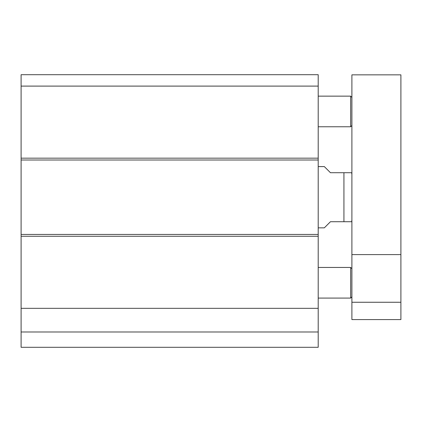 <?xml version="1.0" encoding="UTF-8"?>
<svg xmlns="http://www.w3.org/2000/svg" width="422" height="422" viewBox="0 0 422 422"><rect width="100%" height="100%" fill="white"/><g stroke="black" fill="none" stroke-linecap="round" stroke-linejoin="round"><path stroke-width="0.63" d="M318.204 86.104L318.204 74.699L21.1 74.699L21.1 160.001L318.204 160.001L318.204 86.104L21.1 86.104M318.204 160.001L318.204 234.432L21.1 234.432L21.1 347.301L318.204 347.301L318.204 234.432M21.1 234.432L21.1 160.001M21.1 331.982L318.204 331.982M21.1 308.329L318.204 308.329M351.895 319.586L351.895 74.847L400.9 74.847L400.9 319.586L351.895 319.586M351.895 302.257L400.9 302.257M351.895 254.608L400.9 254.608M351.895 125.545L350.666 126.769L350.666 96.142L318.204 96.142M318.204 227.848L324.328 227.848L330.452 221.719L343.93 221.719L343.93 172.714L351.679 172.714L330.452 172.714L324.328 166.59L318.204 166.59M343.93 221.719L351.679 221.719L343.93 221.719M351.895 296.856L350.666 298.08L350.666 267.453L318.204 267.453M318.204 158.166L21.1 158.166M21.1 236.267L318.204 236.267M351.895 97.366L350.666 96.142M350.666 126.769L318.204 126.769M351.679 172.714L351.895 174.55M351.679 221.719L351.895 219.883M351.895 268.677L350.666 267.453M350.666 298.08L318.204 298.08"/></g></svg>
